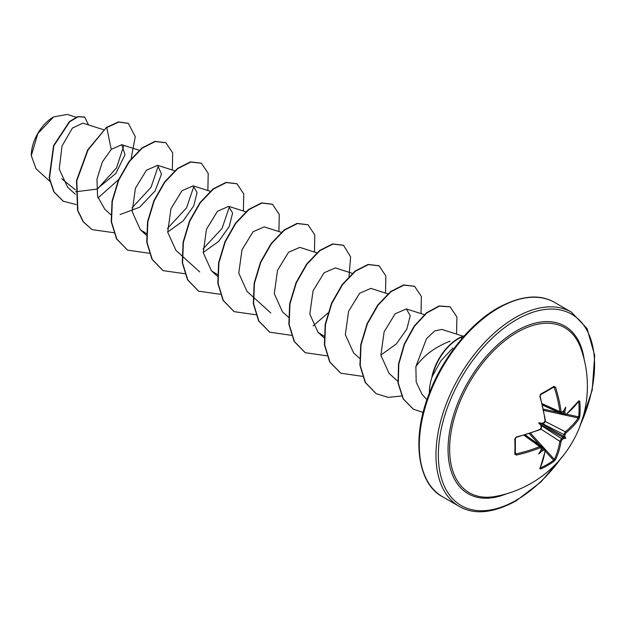 <?xml version="1.0" encoding="UTF-8"?>
<svg xmlns="http://www.w3.org/2000/svg" width="626" height="626" viewBox="0 0 626 626"><rect width="100%" height="100%" fill="white"/><g stroke="black" fill="none" stroke-linecap="round" stroke-linejoin="round"><path stroke-width="0.94" d="M542.484 404.678L560.497 412.769L559.847 411.65A110.998 65.738 -121.3 0 0 554.339 387.549L553.619 387.134A0.837 0.54 -122 0 0 553.799 387.079L553.799 387.079A0.837 0.54 -122 0 0 553.947 386.367L555.52 387.204A111.835 66.239 58.7 0 1 561.068 411.493L562.117 412.096A111.921 58.742 -4.2 0 0 563.603 411.008A82.562 13.952 -57.8 0 0 565.732 407.119A82.562 81.317 -47.6 0 1 564.832 411.72A111.921 70.002 55.5 0 1 565.067 413.794L566.014 414.342A0.837 0.563 51.3 0 1 565.857 414.788L578.463 401.235M566.014 414.342A111.835 62.858 -1.3 0 0 579.003 400.765L579.754 401.274A112.101 86.544 30.8 0 1 580.13 409.036A112.101 86.544 30.8 0 1 579.754 416.642A0.837 0.501 -174.3 0 1 578.698 416.877A111.264 85.895 -149.2 0 0 579.073 409.318A111.264 85.895 -149.2 0 0 578.698 401.618L578.588 401.595M495.08 496.488L495.08 496.488A95.324 55.033 -60 0 1 450.548 435.766A95.324 55.033 -60 0 1 517.029 332.398A95.324 55.033 -60 0 1 580.756 348.087A95.324 55.033 -60 0 1 580.756 348.095A112.156 112.156 0 0 1 495.08 496.488M579.754 416.642L579.003 418.896A111.835 66.239 -178.7 0 1 566.014 432.801L565.067 434.561A111.921 70.002 55.5 0 1 564.832 436.408A82.562 36.175 -8.2 0 1 565.732 438.349A82.562 36.175 -111.8 0 1 563.603 438.544A111.921 70.002 -175.5 0 1 562.117 439.671L561.068 441.369A111.835 66.239 58.7 0 1 555.52 459.57L553.947 461.346A112.101 86.544 -150.8 0 1 547.539 465.478A112.101 86.544 -150.8 0 1 540.637 469.03L539.815 468.639A0.837 0.642 25 0 0 540.097 468.373L545.387 450.235L544.863 448.865M539.815 468.639A111.835 62.858 -118.7 0 0 545.082 450.595L544.135 450.047A0.837 0.43 -114.2 0 0 543.673 448.912L544.863 448.858L525.324 434.945M544.135 450.047A111.921 70.002 -175.5 0 1 542.226 450.884A82.562 81.317 -72.4 0 1 538.681 453.96A82.562 13.952 -62.2 0 0 540.989 450.172A111.921 58.742 -115.8 0 0 541.185 448.349L540.136 447.739A111.835 66.239 -178.7 0 1 516.333 455.079L514.822 454.132A112.101 29.798 -101.2 0 0 514.822 438.763L516.333 436.948A111.835 62.858 -1.3 0 0 540.136 429.279L541.185 427.581A111.921 58.742 -115.8 0 0 540.989 425.492A82.562 31.183 -109.7 0 1 538.681 422.73A82.562 31.183 -10.3 0 1 542.226 423.356A111.921 58.742 -4.2 0 0 544.135 422.472L545.082 420.719A111.835 62.858 -118.7 0 0 539.815 396.274L540.637 394.059A112.101 29.798 -18.8 0 0 547.539 390.217A112.101 29.798 -18.8 0 0 553.947 386.367M53.32 117.085A31.143 17.982 120 0 0 31.3 155.225A31.143 17.982 120 0 0 31.3 155.498M76.043 117.226L67.287 114.433L53.625 116.913L37.842 133.573L31.3 155.6L36.011 168.738L49.751 181.243M429.358 393.058A40.197 23.209 -60 0 1 432.112 376.735L431.901 376.938A38.444 22.2 -60 0 1 458.162 338.517A38.444 22.2 -60 0 1 461.072 337.023L464.469 335.661M450.11 341.147C435.164 346.992 423.755 355.458 415.875 366.546L416.188 382.095L421.947 394.122L426.924 399.748M432.112 376.735L440.868 360.842L452.911 347.978M563.103 437.394L563.087 437.511A0.837 0.54 -127.8 0 0 563.024 437.472L563.619 436.447A111.084 69.478 -124.5 0 0 563.854 434.569L565.348 431.776A110.998 65.738 1.3 0 0 578.244 417.972L578.698 416.877L566.569 414.216M538.681 422.73L540.989 424.06L542.226 423.356L541.78 423.841L563.619 436.447A0.837 0.54 -172.2 0 0 563.682 436.486L563.588 436.557M542.578 405.061L564.402 415.03L563.854 413.958A111.084 69.478 -124.5 0 0 563.619 411.861L564.832 411.72M563.173 411.681L563.619 411.861A0.837 0.423 -6.9 0 0 563.682 411.877M75.41 189.842L61.755 178.778M103.634 129.746L82.922 123.126L72.381 128.119L62.021 146.03L59.243 169.176L67.639 187.244L75.292 194.201M75.629 191.752L96.78 189.13L115.873 173.418L125.012 154.7L121.749 144.7L111.225 149.395L102.367 161.946L96.991 179.083L97.562 196.368L104.839 209.272L110.818 214.71M120.106 214.522L139.528 207.269L155.068 191.008L161.508 174.106L157.65 165.327L146.414 170.233L135.412 188.285L132.172 211.635L140.373 229.781L146.367 233.537M167.69 231.996L183.105 220.939L193.708 205.946L197.08 192.55L193.184 185.836L181.939 190.758L170.945 208.794L167.705 232.168L175.898 250.298L181.876 255.737M203.215 252.505L218.63 241.456L229.249 226.44L232.606 213.067L228.709 206.353L217.465 211.267L206.47 229.296L203.231 252.677L211.431 270.808L217.425 274.564M281.277 232.309L264.235 226.862L253.006 231.769L241.996 249.821L238.764 273.186L246.957 291.325L252.935 296.755M316.811 252.818L299.768 247.372L288.547 252.27L277.521 270.338L274.29 293.672L282.49 311.834L288.461 317.272M352.696 273.445L335.293 267.889L324.08 272.772L313.055 290.84L309.815 314.166L318.016 332.343L324.01 336.107M387.862 293.844L370.827 288.398L359.606 293.297L348.588 311.349L345.341 334.683L353.549 352.853L359.52 358.299M380.858 355.067L396.289 344.003L406.884 329.018L410.249 315.621L406.352 308.915L395.108 313.829L384.114 331.866L380.874 355.224L389.075 373.37L398.144 381.617M463.044 336.185L441.87 329.417L434.78 330.864L426.549 338.643L415.875 366.546M229.445 206.658L222.073 228.404L203.012 248.968M193.919 186.141L186.556 207.863L167.478 228.459M158.386 165.632L151.046 187.331L131.953 207.942M123.698 146.007L116.491 167.964L97.828 188.614M111.225 149.395L106.764 127.579L118.713 122.078L128.33 123.369L135.279 136.671L131.131 158.738M119.23 179.044L97.992 197.941M76.176 204.545L63.257 201.212L54.086 191.955L49.47 178.222L53.828 145.85L69.752 121.718L78.156 116.733L84.713 117.148L88.54 124.926M106.467 127.407L87.765 149.77L76.489 180.671L77.569 210.352L83.156 221.706L92.053 229.625L83.454 221.87L77.867 210.524L76.787 180.844L88.063 149.943L106.467 127.407L118.424 121.906L128.181 123.283M63.109 201.126L53.789 191.783L49.172 178.05L53.531 145.678L69.455 121.546L77.859 116.561L84.565 117.062M92.053 229.625L113.948 232.715M172.338 170.022L172.674 152.846L165.882 142.751L155.24 141.531L142.29 148.096L129.332 161.625L118.69 180.257L112.32 201.353L111.522 221.901L116.757 238.96L127.579 250.134L149.254 253.272M207.871 190.531L208.208 173.363L201.415 163.261L190.774 162.048L177.823 168.605L164.865 182.127L154.223 200.766L147.846 221.862L147.047 242.411L152.282 259.469L163.104 270.643L184.999 273.742M243.397 211.04L243.733 193.88L236.949 183.778L226.307 182.557L213.349 189.115L200.398 202.636L189.756 221.275L183.379 242.372L182.573 262.92L187.816 279.978L198.63 291.16L220.313 294.298M278.922 231.557L279.259 214.389L272.474 204.287L261.832 203.067L248.874 209.624L235.924 223.153L225.282 241.792L218.904 262.889L218.106 283.437L223.341 300.496L234.163 311.67L256.057 314.768M314.455 252.067L314.792 234.899L308 224.797L297.358 223.584L284.4 230.141L271.449 243.67L260.807 262.31L254.43 283.406L253.632 303.954L258.874 321.013L269.696 332.187L291.372 335.317M313.125 325.88L327.914 313.047M349.018 276.489L350.615 256.832L343.525 245.314L332.883 244.093L319.933 250.658L306.975 264.188L296.333 282.819L289.963 303.923L289.165 324.464L294.408 341.53L305.222 352.696L326.897 355.834M385.514 293.093L385.851 275.925L379.059 265.823L368.417 264.61L355.458 271.168L342.508 284.697L331.866 303.328L325.489 324.432L324.691 344.973L329.933 362.039L340.747 373.206L362.423 376.343M421.04 313.603L421.376 296.434L414.592 286.34L403.95 285.12L390.992 291.677L378.041 305.206L367.392 323.838L361.022 344.934L360.224 365.482L365.459 382.541L376.273 393.723L388.159 397.377L401.822 395.968M456.565 334.12L456.902 316.952L450.117 306.85L439.452 306.114L426.791 312.969L414.443 326.334L404.537 344.261L398.809 364.175L398.332 383.284L403.363 398.958L413.356 409.161L423.137 412.44M464.109 336.068L461.072 337.023M165.733 142.665L154.943 141.366L141.992 147.924L129.042 161.453L118.392 180.085L112.023 201.189L111.225 221.729L116.467 238.788L127.43 250.048M201.267 163.175L190.476 161.876L177.526 168.433L164.568 181.955L153.926 200.594L147.548 221.69L146.75 242.239L151.993 259.297L162.956 270.557M236.8 183.692L226.009 182.385L213.051 188.942L200.101 202.472L189.459 221.103L183.082 242.199L182.283 262.748L187.518 279.814L198.481 291.074M272.326 204.201L261.535 202.902L248.585 209.46L235.626 222.981L224.984 241.62L218.607 262.717L217.809 283.265L223.052 300.324L234.014 311.584M307.851 224.718L297.06 223.412L284.11 229.969L271.152 243.498L260.51 262.137L254.133 283.234L253.342 303.782L258.577 320.841L269.548 332.101M343.377 245.228L332.586 243.929L319.636 250.486L306.677 264.015L296.035 282.647L289.666 303.751L288.868 324.299L294.11 341.358L305.073 352.61M378.91 265.737L368.119 264.438L355.161 270.995L342.211 284.525L331.569 303.164L325.191 324.26L324.393 344.809L329.636 361.867L340.599 373.119M414.443 286.254L403.653 284.947L390.694 291.505L377.744 305.034L367.102 323.665L360.725 344.762L359.927 365.31L365.161 382.376L376.124 393.637M449.969 306.763L439.155 305.942L426.502 312.797L414.146 326.162L404.24 344.089L398.512 364.011L398.034 383.112L403.074 398.785L413.207 409.075M432.261 376.821A38.444 22.2 -60 0 1 461.37 337.195L461.573 338.963M563.588 411.736L563.056 411.321M555.52 387.204L553.619 387.134M540.989 424.06L540.989 425.492L541.185 424.866L563.024 437.472A111.084 69.478 4.5 0 1 561.514 438.615L559.847 441.307L540.668 428.912M515.394 452.762L516.333 455.079M540.989 449.546L541.733 449.765A111.084 69.478 4.5 0 0 543.673 448.912L541.474 447.355M553.947 461.346A0.837 0.501 -125.7 0 0 553.619 460.321L554.339 459.374A110.998 65.738 -121.3 0 0 559.847 441.307A0.837 0.556 -170.9 0 0 561.068 441.369M516.043 453.881A110.998 65.738 1.3 0 0 539.667 446.604L540.958 446.604L541.529 447.958A0.837 0.54 5.5 0 1 541.185 448.349M561.405 412.839L563.854 413.958A0.837 0.43 -5.8 0 0 565.067 413.794M579.754 401.274A0.837 0.462 174.5 0 1 578.698 401.618M563.603 411.008L563.087 411.532M561.514 412.612A0.837 0.54 -125.5 0 0 561.952 412.581L561.952 412.581A0.837 0.54 -125.5 0 0 562.117 412.096M579.003 418.896A0.837 0.634 -145.9 0 0 578.244 417.972L565.184 415.116M542.265 403.747L559.847 411.65A0.837 0.399 -7.8 0 0 561.068 411.493M566.014 432.801A0.837 0.556 -129.1 0 0 565.348 431.776L545.262 421.486M565.067 434.561A0.837 0.532 -173.5 0 1 563.854 434.569L542.515 423.638M564.832 436.408L563.682 436.486M540.402 394.763A0.837 0.43 -118.2 0 0 540.543 394.74L540.543 394.74A0.837 0.43 -118.2 0 0 540.637 394.059M539.941 395.867L539.815 396.274M563.087 437.511L563.603 438.544M562.117 439.671A0.837 0.532 -126.5 0 0 561.514 438.615L541.38 425.602M545.168 420.124A0.837 0.399 172.7 0 1 545.395 420.351L545.395 420.351A0.837 0.399 172.7 0 1 545.082 420.719M543.673 422.918A0.837 0.423 -115.2 0 0 543.978 422.965L543.978 422.965A0.837 0.423 -115.2 0 0 544.135 422.472M555.52 459.57A0.837 0.634 -154.1 0 1 554.339 459.374L545.332 449.499M540.637 469.03A0.837 0.462 -114.5 0 0 540.402 467.943A111.264 85.895 29.2 0 0 553.619 460.321L545.246 451.143M541.333 426.963A0.837 0.423 175.2 0 1 541.529 427.198L541.529 427.198A0.837 0.423 175.2 0 1 541.185 427.581M539.667 429.655A0.837 0.399 -112.7 0 0 539.98 429.733L539.98 429.733A0.837 0.399 -112.7 0 0 540.136 429.279M515.323 438.208A0.837 0.43 178.2 0 1 515.37 438.341L515.37 438.341A0.837 0.43 178.2 0 1 514.822 438.763M542.226 450.884L541.78 449.812A0.837 0.423 -113.1 0 0 541.733 449.765L541.357 449.468M515.323 453.467A0.837 0.54 -178 0 1 515.37 453.654L515.37 453.654A0.837 0.54 -178 0 1 514.822 454.132M541.185 449.468L540.989 450.172M524.032 435.32L539.667 446.604A0.837 0.399 67.8 0 1 540.136 447.739M565.732 438.349L563.056 436.807M506.489 493.82A96.756 55.863 -60 0 1 448.232 443.521A96.756 55.863 -60 0 1 516.466 330.904A96.756 55.863 -60 0 1 584.144 359.308M560.544 458.921A110.473 63.782 -60 0 1 516.466 500.104A110.473 63.782 -60 0 1 438.349 455.008A110.473 63.782 -60 0 1 516.466 319.706A110.473 63.782 -60 0 1 585.545 327.914A110.473 63.782 -60 0 1 580.951 423.567M442.543 496.731L459.194 506.348A112.156 64.752 -60 0 1 442.003 416.478A112.156 64.752 -60 0 1 515.276 317.64A112.156 64.752 -60 0 1 571.35 312.092L554.699 302.475A112.156 64.752 120 0 0 498.617 308.031A112.156 64.752 120 0 0 425.351 406.861A112.156 64.752 120 0 0 442.543 496.731C419.537 485.048 410.695 443.153 427.855 397.087C440.939 359.88 469.234 324.025 497.78 307.945C520.793 295.535 539.761 293.704 554.699 302.475M554.339 387.549L553.048 387.557M547.257 390.953A111.264 29.578 161.2 0 1 540.637 394.638M540.019 445.407L529.33 433.685M530.551 433.278L544.542 448.631M564.042 414.866L543.751 410.413M543.493 409.161L558.987 412.557M545.395 420.351L544.667 422.456C545.403 421.149 542.319 426.024 545.395 420.351L540.144 395.961L540.543 394.74L553.838 387.064M459.194 506.348C474.125 515.112 493.1 513.289 516.114 500.878L541.044 481.84L563.525 455.274M121.749 144.692L139.52 150.373M157.65 165.327L174.693 170.773M140.373 229.789L146.351 235.22M193.184 185.836L210.579 191.399M182.174 256.003L199.702 271.942M228.709 206.353L245.752 211.791M211.431 270.808L217.41 276.246M253.233 297.029L270.761 312.969M318.016 332.351L323.994 337.782M406.352 308.908L424.678 314.768M579.285 427.973L592.18 390.28L594.7 355.482L587.039 328.486L571.35 312.092M524.948 435.054L540.966 446.604M564.402 415.015L565.857 414.788M563.118 411.744L560.497 412.761M542.452 423.669L544.612 422.12M545.09 421.055L545.293 420.578M541.38 425.531L541.107 428.184M539.956 467.935L540.097 468.373M540.449 429.107L539.98 429.733L516.223 437.386C516.348 437.144 514.783 438.294 516.223 437.386L515.37 438.341L515.37 453.693M541.107 428.763L541.529 427.198M541.38 449.39L541.529 447.958"/></g></svg>
